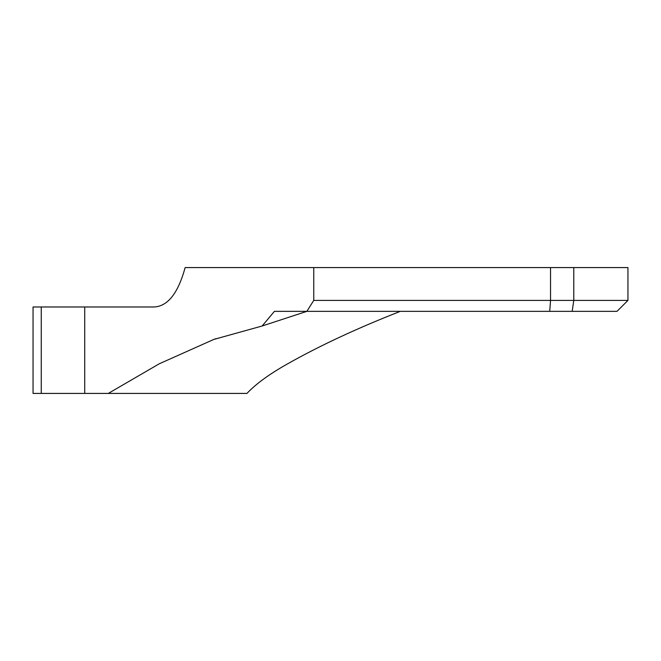 <?xml version="1.0" encoding="UTF-8"?>
<svg xmlns="http://www.w3.org/2000/svg" width="661" height="661" viewBox="0 0 661 661"><rect width="100%" height="100%" fill="white"/><g stroke="black" fill="none" stroke-linecap="round" stroke-linejoin="round"><path stroke-width="0.99" d="M549.721 311.348L550.539 300.408L627.95 300.408L617.01 311.348L274.406 311.348L262.153 325.997L213.776 339.448L159.293 363.773L108.297 393.419L33.05 393.419L33.05 306.977L154.211 306.977C167.844 306.258 178.148 293.129 185.138 267.581L313.752 267.581L313.752 300.408L550.539 300.408L550.539 267.581L313.752 267.581M262.153 325.997L306.853 311.348L313.752 300.408M108.297 393.419L246.941 393.419C255.972 383.834 269.572 373.952 287.733 363.765C319.709 345.695 357.237 328.228 400.302 311.348M627.95 300.408L627.95 267.581L550.539 267.581M84.724 393.419L84.724 306.977M41.255 393.419L41.255 306.977M572.17 311.348L573.789 300.408L573.789 267.581M216.172 338.589L213.784 339.457"/></g></svg>
